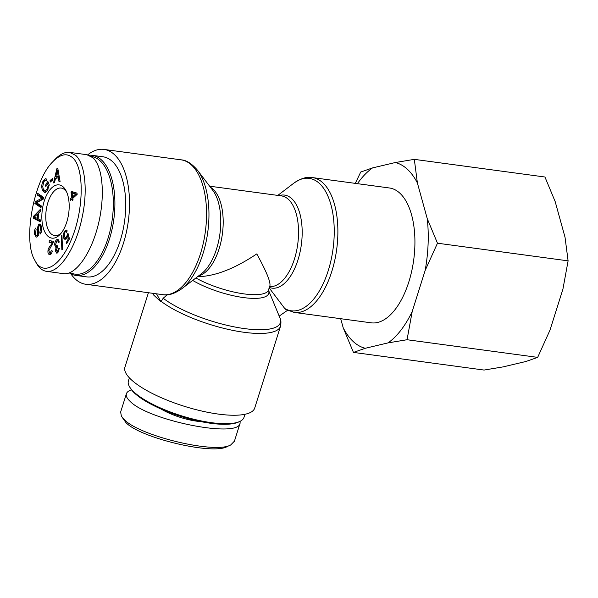 <?xml version="1.0" encoding="UTF-8"?>
<svg xmlns="http://www.w3.org/2000/svg" width="598" height="598" viewBox="0 0 598 598"><rect width="100%" height="100%" fill="white"/><g stroke="black" fill="none" stroke-linecap="round" stroke-linejoin="round"><path stroke-width="0.9" d="M152.744 293.304L153.761 295.143L160.959 301.818L156.512 293.812M167.231 294.799L163.179 298.252L160.959 301.818M161.116 301.325A68.03 19.465 17.5 0 0 231.411 330.089A68.03 19.465 17.5 0 0 280.492 326.291L254.703 408.083A68.03 19.465 -162.5 0 1 218.36 414.093A68.03 19.465 -162.5 0 1 152.841 393.738A68.03 19.465 -162.5 0 1 124.937 367.172L148.416 292.721M269.205 287.944L284.73 308.478L285.829 309.458L294.149 312.41A68.03 33.712 -82.3 0 0 334.671 260.706A68.03 33.712 -82.3 0 0 322.86 182.824A68.03 33.712 -82.3 0 0 312.365 177.576L389.41 187.981A68.03 33.712 97.7 0 1 399.905 193.229A68.03 33.712 97.7 0 1 411.716 271.111A68.03 33.712 97.7 0 1 371.194 322.823L294.149 312.41M279.191 316.095L287.466 310.355M87.667 154.845A68.03 33.712 97.7 0 1 103.992 149.418A68.03 33.712 97.7 0 1 114.487 154.665A68.03 33.712 97.7 0 1 126.298 232.547A68.03 33.712 97.7 0 1 85.776 284.259A68.03 33.712 97.7 0 1 70.833 273.787M197.572 276.687C214.682 276.448 234.416 268.861 256.781 253.911C266.215 271.088 270.595 281.665 269.93 285.65L268.45 290.075M129.482 386.667L130.222 387.945A59.456 17.006 17.5 0 0 210.81 423.294A59.456 17.006 17.5 0 0 238.46 422.076L239.798 421.448A60.6 17.335 -162.5 0 1 211.625 422.696A60.6 17.335 -162.5 0 1 129.482 386.667A60.6 17.335 -162.5 0 1 128.406 380.896L129.37 377.839M244.956 414.287L243.991 417.344A60.6 17.335 -162.5 0 1 239.798 421.448M121.372 416.171L125.916 422.569C139.954 437.826 213.142 455.407 227.419 446.452L230.768 444.912C215.654 454.196 140.014 436.159 124.294 419.647L121.372 416.171L120.661 412.082M161.191 409.084A32.584 9.321 17.5 0 0 200.965 421.627M131.463 389.784C128.63 390.756 126.94 392.086 126.395 393.761C125.752 395.921 126.985 398.447 130.087 401.348C148.543 420.558 238.37 438.476 240.067 423.279L240.157 421.276M234.431 441.16L230.768 444.912M91.188 156.347A59.456 29.459 97.7 0 1 108.014 238.37A59.456 29.459 97.7 0 1 70.16 272.583M69.346 272.912A60.6 30.027 -82.3 0 0 75.939 275.431A60.6 30.027 -82.3 0 0 109.479 238.953A60.6 30.027 -82.3 0 0 92.167 155.323A60.6 30.027 -82.3 0 0 88.982 155.233M92.167 155.323L102.998 156.788A60.6 30.027 97.7 0 1 120.303 240.411A60.6 30.027 97.7 0 1 86.77 276.889L75.939 275.431M72.014 193.012L72.59 196.817L75.632 194.051L72.014 193.012L77.157 194.186M75.632 194.051L77.172 194.26M72.59 196.817L74.212 197.041M70.22 198.984L71.835 197.512L71.027 192.235L71.79 191.547L76.993 193.109L77.179 194.335L72.821 198.312L73.068 199.956L72.306 200.644L72.059 199.007L70.444 200.472L70.22 198.984L71.842 199.201M72.059 199.007L72.941 199.127M71.027 192.235L73.001 192.504L73.487 192.055M71.835 197.512L73.457 197.729M73.748 197.46L73.674 196.966M73.098 193.154L73.001 192.504M72.403 199.052L72.866 198.633M55.883 247.49L54.687 244.978C54.68 242.422 55.397 240.628 56.847 239.611L57.707 239.409L59.224 242.093L58.38 242.766C58.088 241.114 57.595 240.508 56.9 240.942L55.592 244.455L57.064 246.249L57.655 245.748L57.632 247.198L56.167 250.218L57.401 251.638L58.552 248.589L59.419 248.409L57.475 252.947L56.66 253.126L55.285 250.667L56.13 247.49L57.034 247.617M57.759 240.882L58.589 240.015M57.258 247.415L56.803 246.406M57.744 252.775L57.363 251.803M58.552 248.589L59.396 248.701M58.91 252.012L56.945 251.743L58.574 251.795M57.647 246.518L56.548 246.376L57.647 246.331M59.337 241.099L56.9 240.942M66.258 231.688L67.058 230.656M67.649 235.694L66.827 238.154L65.003 239.492L63.747 238.213L63.246 235.231L64.248 231.493L66.154 229.983L67.208 230.903L66.52 232.286L65.735 231.62L64.659 232.428L64.442 236.815L65.346 237.78L66.58 236.815L67.94 233.093L69.465 238.849L66.632 243.782L66.161 242.691L68.426 238.729L67.649 235.694L68.658 235.829M66.064 239.125L65.474 237.795M68.426 238.729L69.45 238.871M66.161 242.691L67.178 242.825M67.223 234.095L68.239 234.237M57.244 170.094L55.808 176.911L58.17 176.388L57.244 170.094L58.111 170.206M58.17 176.388L59.209 176.53M55.808 176.911L59.262 176.844M54.53 182.689L53.551 182.906L56.832 168.771L57.827 168.554L60.069 181.463L59.015 181.695L58.395 177.778L55.472 178.421L54.53 182.689M58.395 177.778L59.449 177.92M56.832 168.771L57.886 168.913M56.683 178.152L56.937 177.06M47.534 183.721L45.829 186.546L45.373 185.41L47.833 181.329L49.26 184.902L47.459 190.396L44.566 192.623L42.51 190.381C41.307 187.032 41.606 183.743 43.407 180.521L45.762 178.578L46.928 179.452L46.367 180.91L45.493 180.275L43.848 181.605L42.712 186.673L43.273 188.983L44.902 190.897L46.95 189.312L48.251 185.507L47.534 183.721L48.857 183.9M48.251 185.507L49.141 185.627M44.902 190.897L46.936 191.173M45.687 180.304L46.719 179.183M45.59 192.399L44.529 190.769M45.373 185.41L46.427 185.552M48.445 183.84L48.685 183.451M39.834 232.689L40.627 227.606C40.171 225.797 39.595 225.244 38.907 225.954L38.272 228.324L38.444 233.444L37.368 236.644L36.269 237.159L34.699 234.543C34.183 231.747 34.527 229.58 35.745 228.032L36.112 229.43L35.454 233.639C35.895 235.403 36.411 235.933 36.994 235.238L37.487 234.147L37.338 228.279L38.526 224.556L39.707 224.018L41.382 226.687C41.995 229.894 41.598 232.353 40.208 234.065L39.834 232.689L40.97 232.846M39.909 225.715L40.627 224.691M37.487 234.147L38.354 234.267M38.429 235.754L36.463 235.492L38.085 235.388M37.338 236.681L36.859 235.545M41.509 225.932L38.907 225.954M37.472 218.539L37.637 213.942L34.176 217.171L38.212 218.636M37.637 213.942L38.377 214.047M40.26 219.81L40.193 221.701L33.413 218.285L33.481 216.349L40.642 209.061L40.574 211.094L38.407 213.202L38.205 218.861L40.26 219.81M33.481 216.349L34.916 216.543M38.025 213.994L38.392 213.621M33.413 218.285L35.379 218.554L35.417 217.537M40.215 220.991L35.379 218.554M41.389 206.004L40.956 207.641L34.863 203.47L35.327 201.713L41.905 198.162L37.121 194.888L37.554 193.251L43.647 197.422L43.183 199.179L36.605 202.729L41.389 206.004M37.121 194.888L39.087 195.157L39.281 194.432M41.905 198.162L43.392 198.364M43.452 198.147L39.087 195.157M35.327 201.713L37.293 201.975L43.295 198.738M34.863 203.47L36.829 203.739L37.024 203.014M37.181 202.416L37.293 201.975M41.195 206.729L36.829 203.739M52.818 179.916L50.247 182.076L50.053 180.551L52.617 178.391L52.818 179.916M50.053 180.551L51.787 180.783M61.288 235.821L61.938 235.119L62.521 249.194L61.871 249.897L61.288 235.821L61.975 235.918M49.126 242.265L49.342 240.665L53.79 241.308L48.842 250.704L49.783 253.238L51.473 250.704L52.303 251.003C51.794 253.567 50.89 254.77 49.574 254.613C48.251 254.232 47.728 252.872 47.997 250.54C48.004 249.216 48.924 247.43 50.763 245.173L52.422 242.751L49.126 242.265L51.092 242.534L51.308 240.949M52.422 242.751L51.092 242.534M50.628 254.397L50.068 253.275M72.493 157.663C84.632 167.477 84.101 211.236 70.646 241.233C59.464 267.448 42.436 276.283 34.744 260.13C22.761 240.822 33.51 180.372 52.721 161.826C60.241 154.142 66.834 152.759 72.493 157.663M47.773 236.075A26.873 13.313 -82.3 0 0 60.121 234.371A26.873 13.313 -82.3 0 0 66.019 190.71A26.873 13.313 -82.3 0 0 45.403 197.811A26.873 13.313 -82.3 0 0 47.773 236.075M69.577 152.363L86.822 154.695L92.989 157.76C103.058 166.932 105.308 197.093 98.042 225.506C90.874 253.963 75.535 275.409 63.582 273.667L46.33 271.335M34.744 260.13L36.022 262.544C38.78 267.71 42.219 270.632 46.338 271.32C58.843 273.727 75.789 248.716 82.001 217.941C88.07 190.949 85.133 163.882 75.752 155.405L69.57 152.378C64.823 151.847 59.867 154.291 54.702 159.718L52.721 161.826M61.116 233.22A24.002 11.893 97.7 0 1 54.784 235.642A24.002 11.893 97.7 0 1 51.062 233.788A24.002 11.893 97.7 0 1 46.898 206.288A24.002 11.893 97.7 0 1 61.213 188.071A24.002 11.893 97.7 0 1 66.67 192.085M353.448 352.409L343.215 327.831A94.185 46.666 -82.3 0 0 365.266 348.283L353.448 352.409L484.074 370.057L503.06 366.895L525.851 361.506L537.669 357.38L549.996 330.126L562.935 289.081L568.1 260.855L565.028 237.249L555.176 201.593L544.942 177.008L414.317 159.36L417.389 182.973A94.185 46.666 -82.3 0 0 395.338 162.521L414.317 159.36M355.279 183.369L360.729 172.037L372.547 167.911A94.185 46.666 -82.3 0 0 357.425 183.661M407.044 339.731L388.057 342.886A94.185 46.666 -82.3 0 0 412.209 311.506L407.044 339.731L537.669 357.38M437.474 243.207L425.148 270.46A94.185 46.666 -82.3 0 0 427.241 218.629L437.474 243.207L568.1 260.855M417.389 182.973L427.241 218.629M372.547 167.911L395.338 162.521M343.215 327.831L340.688 318.697M388.057 342.886L365.266 348.283M425.148 270.46L412.209 311.506M162.82 294.665A68.03 33.712 -82.3 0 0 203.342 242.96A68.03 33.712 -82.3 0 0 191.532 165.078A68.03 33.712 -82.3 0 0 181.037 159.83C186.307 160.085 191.816 163.583 197.564 170.325A66.819 33.107 97.7 0 1 207.768 232.091A66.819 33.107 97.7 0 1 181.538 288.931C174.205 293.91 167.963 295.816 162.82 294.665L85.776 284.259M280.492 326.291C281.217 322.599 281.038 319.81 279.939 317.919A66.819 19.114 -162.5 0 1 239.379 327.816A66.819 19.114 -162.5 0 1 163.179 298.252M181.538 288.931L201.519 273.667A46.943 23.262 -82.3 0 0 219.937 233.736A46.943 23.262 -82.3 0 0 212.776 190.343L197.564 170.325M192.683 280.417A46.943 13.433 17.5 0 0 244.171 297.662A46.943 13.433 17.5 0 0 268.532 290.292L279.939 317.919M210.406 187.234A45.732 22.664 97.7 0 1 222.374 234.065A45.732 22.664 97.7 0 1 198.409 276.044M195.882 277.973A45.732 13.081 17.5 0 0 241.106 293.454A45.732 13.081 17.5 0 0 268.599 289.873M269.362 287.459A46.943 23.262 -82.3 0 0 301.654 242.16A46.943 23.262 -82.3 0 0 279.221 195.591M277.808 195.404L293.64 183.309A66.819 33.107 97.7 0 1 333.908 240.59A66.819 33.107 97.7 0 1 284.73 308.478M209.621 186.187L281.389 195.89A45.732 22.664 97.7 0 1 297.789 243.752A45.732 22.664 97.7 0 1 269.631 286.591M56.847 239.611L58.432 239.82M54.687 244.978L55.659 245.113M55.285 250.667L56.234 250.794M64.248 231.493L65.429 231.658M63.246 235.231L64.083 235.343M63.747 238.213L65.713 238.482M66.58 236.815L67.357 236.92M57.602 172.792L58.582 172.927M46.95 189.312L47.96 189.454M43.407 180.521L44.581 180.678M42.51 190.381L44.304 190.62M38.526 224.556L40.492 224.826M37.338 228.279L38.272 228.406M34.699 234.543L35.745 234.685M40.627 227.606L41.568 227.733M50.763 245.173L51.966 245.329M47.997 250.54L48.849 250.652M49.806 253.238L51.48 253.47M103.992 149.418L181.037 159.83M293.64 183.309C300.794 178.383 307.036 176.47 312.365 177.576M240.067 423.287L234.296 441.593M126.395 393.761L120.624 412.074M67.312 238.041L65.346 237.78M66.782 231.762L65.735 231.62M46.554 180.424L45.493 180.275M51.764 253.507L49.791 253.238"/></g></svg>
